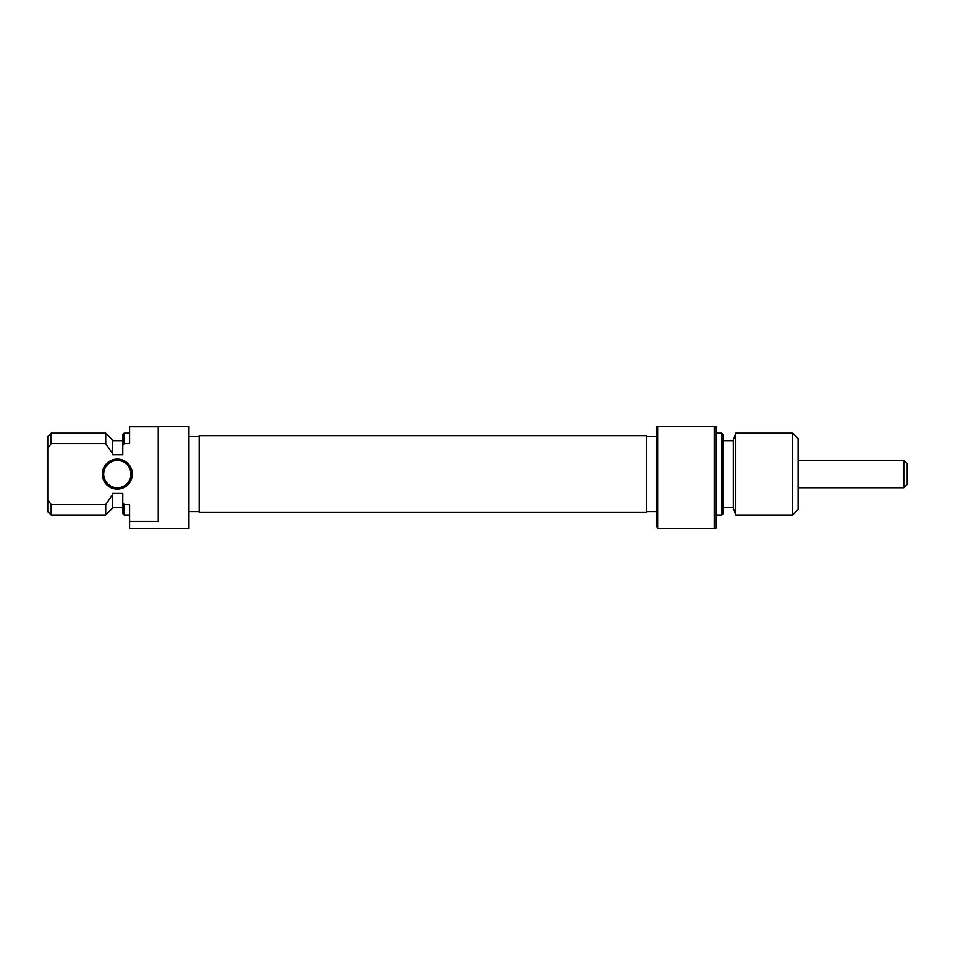 <?xml version="1.0" encoding="UTF-8"?>
<svg xmlns="http://www.w3.org/2000/svg" width="955" height="955" viewBox="0 0 955 955"><rect width="100%" height="100%" fill="white"/><g stroke="black" fill="none" stroke-linecap="round" stroke-linejoin="round"><path stroke-width="1.43" d="M199.189 474.086L199.189 435.647L646.666 435.647L646.666 512.525L199.189 512.525L199.189 474.086M907.25 463.855L907.25 484.316L903.836 487.73L903.836 460.441L907.25 463.855M657.649 528.664L656.909 526.611L656.909 426.336L657.649 426.336L657.649 528.664L714.209 528.664L714.209 426.336L657.649 426.336M714.209 426.336L716.25 426.336L716.25 527.912L714.209 528.664M723.066 434.525L723.066 513.659L721.705 515.02L721.705 433.164L723.066 434.525M735.792 515.02L733.309 508.191L733.309 439.98L735.792 433.164L735.792 515.02L792.65 515.02L792.65 433.164L798.105 438.62L798.105 509.564L792.65 515.02M132.339 474.086A15.005 15.005 0 0 1 117.334 489.091A15.005 15.005 0 0 1 102.316 474.086A15.005 15.005 0 0 1 117.334 459.08A15.005 15.005 0 0 1 132.339 474.086M103.689 474.086A13.645 13.645 0 0 0 117.334 487.73A13.645 13.645 0 0 0 130.966 474.086A13.645 13.645 0 0 0 117.334 460.441A13.645 13.645 0 0 0 103.689 474.086M129.605 426.825L158.255 426.825L158.255 521.346L129.605 521.346L129.605 528.664L188.959 528.664L188.959 426.336L129.605 426.336L129.605 443.586L124.15 443.586L122.789 445.436L122.789 434.525L124.15 433.164L124.15 443.586M105.73 504.598L51.164 504.598L51.164 515.02L105.73 515.02L105.73 504.598L112.559 494.559L112.559 508.191L105.73 515.02M105.73 433.164L51.164 433.164L51.164 443.586L105.73 443.586L105.73 433.164L112.559 439.98L112.559 454.783L122.789 454.783L122.789 445.436M129.605 521.346L129.605 504.598L124.15 504.598L124.15 515.02L122.789 513.659L122.789 493.401L112.559 493.401L112.559 494.559M51.164 515.02L47.75 511.605L47.75 499.835L51.164 504.598M51.164 443.586L47.75 448.337L47.75 499.835M47.75 448.337L47.75 436.566L51.164 433.164M122.789 502.736L124.15 504.598L122.789 502.736M112.559 453.625L105.73 443.586L112.559 453.625M798.105 460.441L903.836 460.441M798.105 487.73L903.836 487.73M716.25 433.164L721.705 433.164M723.066 440.661L733.309 440.661M735.792 433.164L792.65 433.164M646.666 436.566L656.909 436.566M646.666 511.605L656.909 511.605M723.066 507.511L733.309 507.511M716.25 515.02L721.705 515.02M199.189 436.566L188.959 436.566M122.789 507.511L112.559 507.511M129.605 515.02L124.15 515.02M122.789 440.661L112.559 440.661M129.605 433.164L124.15 433.164M199.189 511.605L188.959 511.605"/></g></svg>
